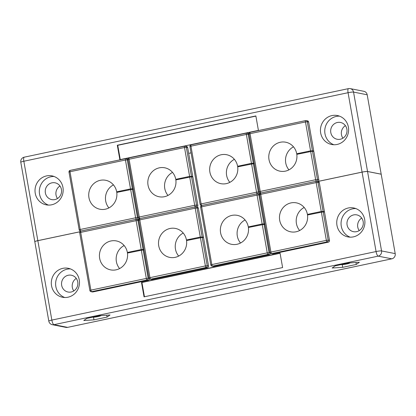 <?xml version="1.0" encoding="UTF-8"?>
<svg xmlns="http://www.w3.org/2000/svg" width="416" height="416" viewBox="0 0 416 416"><rect width="100%" height="100%" fill="white"/><g stroke="black" fill="none" stroke-linecap="round" stroke-linejoin="round"><path stroke-width="0.62" d="M330.803 132.564A8.559 8.154 -78.9 0 0 337.184 139.266A8.559 8.154 -78.9 0 0 346.876 129.168A8.559 8.154 -78.9 0 0 340.496 122.465A8.559 8.154 -78.9 0 0 330.803 132.564M345.4 125.648A8.559 8.154 -78.9 0 0 341.458 134.664A8.559 8.154 -78.9 0 0 342.93 138.18M45.37 192.91A8.559 8.154 -78.9 0 0 51.756 199.607A8.559 8.154 -78.9 0 0 61.443 189.509A8.559 8.154 -78.9 0 0 55.063 182.811A8.559 8.154 -78.9 0 0 45.37 192.91M59.972 185.994A8.559 8.154 -78.9 0 0 56.025 195.005A8.559 8.154 -78.9 0 0 57.502 198.526M320.668 132.943A14.758 14.061 -78.9 0 0 331.672 144.498A14.758 14.061 -78.9 0 0 348.379 127.088A14.758 14.061 -78.9 0 0 337.376 115.534A14.758 14.061 -78.9 0 0 320.668 132.943M339.498 116.137A14.758 14.061 -78.9 0 0 324.984 133.796A14.758 14.061 -78.9 0 0 333.861 144.742M35.24 193.289A14.758 14.061 -78.9 0 0 46.238 204.838A14.758 14.061 -78.9 0 0 62.951 187.429A14.758 14.061 -78.9 0 0 51.948 175.874A14.758 14.061 -78.9 0 0 35.24 193.289M54.07 176.478A14.758 14.061 -78.9 0 0 39.551 194.137A14.758 14.061 -78.9 0 0 48.433 205.088M350.241 88.618L363.891 91.307A4.43 4.217 101.1 0 1 367.193 94.775L353.543 92.082A4.43 4.217 -78.9 0 0 350.241 88.618A4.43 4.43 0 0 0 348.473 88.629L24.242 157.175A4.43 4.43 0 0 0 20.8 162.276L34.804 241.68A4.43 0.504 -10 0 1 37.84 240.651L79.846 231.774M191.048 152.859L188.677 153.358L191.048 152.859M318.807 179.769L313.815 151.471L312.494 151.206L317.486 179.509L318.807 179.769A1.477 1.404 101.1 0 1 317.897 181.444L362.066 172.11A4.43 0.504 -10 0 1 367.546 171.491L381.191 174.179L367.193 94.775M308.625 151.845L308.521 151.268M117.312 145.231L119.855 159.671L258.414 130.38L255.866 115.939L117.312 145.231L117.749 145.319L120.266 159.583M255.897 116.111L117.749 145.319M51.532 285.704A14.758 14.061 -78.9 0 0 62.535 297.258A14.758 14.061 -78.9 0 0 79.248 279.843A14.758 14.061 -78.9 0 0 68.245 268.294A14.758 14.061 -78.9 0 0 51.532 285.704M70.366 268.897A14.758 14.061 -78.9 0 0 55.848 286.556A14.758 14.061 -78.9 0 0 64.73 297.502M61.667 285.324A8.559 8.154 -78.9 0 0 68.047 292.022A8.559 8.154 -78.9 0 0 77.74 281.928A8.559 8.154 -78.9 0 0 71.36 275.226A8.559 8.154 -78.9 0 0 61.667 285.324M76.268 278.408A8.559 8.154 -78.9 0 0 72.322 287.425A8.559 8.154 -78.9 0 0 73.798 290.94M336.965 225.363A14.758 14.061 -78.9 0 0 347.963 236.912A14.758 14.061 -78.9 0 0 364.676 219.502A14.758 14.061 -78.9 0 0 353.673 207.953A14.758 14.061 -78.9 0 0 336.965 225.363M355.794 208.556A14.758 14.061 -78.9 0 0 341.276 226.21A14.758 14.061 -78.9 0 0 350.158 237.162M347.1 224.983A8.559 8.154 -78.9 0 0 353.48 231.681A8.559 8.154 -78.9 0 0 363.168 221.582A8.559 8.154 -78.9 0 0 356.788 214.885A8.559 8.154 -78.9 0 0 347.1 224.983M361.696 218.067A8.559 8.154 -78.9 0 0 357.755 227.079A8.559 8.154 -78.9 0 0 359.226 230.599M395.2 253.614L381.196 174.21L367.552 171.517L381.55 250.926L395.2 253.614A4.43 4.217 101.1 0 1 391.81 258.825L378.16 256.136L53.934 324.683L67.579 327.371L391.81 258.825M356.294 264.446L359.351 262.267L348.811 262.969L335.213 265.845L332.155 268.018L342.696 267.322L356.294 264.446L355.95 262.496M107.073 317.08L110.022 314.98L99.856 315.656L86.736 318.427L83.782 320.528L93.954 319.852L107.073 317.08L106.74 315.198M37.846 240.682L51.849 320.086A4.43 0.504 170 0 0 48.807 321.116L34.809 241.712A4.43 0.504 -10 0 1 37.846 240.682L79.825 231.806M317.985 181.459L362.071 172.136A4.43 0.504 -10 0 1 367.552 171.517M319.316 212.493L319.212 211.916M249.387 163.769L249.486 164.351M260.078 224.422L260.182 224.999M187.533 176.847L187.632 177.424M198.224 237.494L198.328 238.072M128.45 189.337L128.554 189.914M139.147 249.985L139.246 250.562M141.497 282.412L144.045 296.852L282.604 267.561L280.056 253.12L141.497 282.412L141.939 282.5L144.456 296.764M67.579 327.371A4.43 4.217 101.1 0 1 65.962 327.382L52.312 324.693A4.43 4.217 101.1 0 0 53.934 324.683A4.43 1.248 -101.9 0 1 51.849 320.086L376.074 251.545L362.071 172.136M93.491 317.216L93.954 319.852M342.217 264.612L342.696 267.322M280.088 253.292L141.939 282.5M177.216 179.629L175.75 179.338A14.758 14.061 -78.9 0 0 164.746 167.788A14.758 14.061 -78.9 0 0 148.039 185.198A14.758 14.061 -78.9 0 0 159.042 196.747A14.758 14.061 -78.9 0 0 175.843 179.92L191.532 176.779L196.524 205.083L197.844 205.343L192.852 177.039L191.532 176.779M172.531 172.401A14.758 14.061 -78.9 0 0 164.767 188.495A14.758 14.061 -78.9 0 0 167.991 195.432M191.308 176.769L192.754 176.462L189.608 176.41L184.512 147.529L129.09 159.245L139.277 217.006L194.698 205.291L189.706 176.987M192.754 176.462L187.663 147.581L186.342 147.321L191.433 176.202M197.844 205.343A1.477 1.404 101.1 0 1 196.934 207.012M184.605 146.193L129.277 157.888A1.477 0.416 78.1 0 0 129.225 157.888L184.647 146.172A1.477 1.477 0 0 1 185.24 146.167A1.477 1.404 -78.9 0 0 184.699 146.172A1.477 0.416 78.1 0 0 184.647 146.172A1.477 0.416 78.1 0 0 184.512 147.529L186.342 147.321A1.477 1.404 -78.9 0 0 185.24 146.167L186.56 146.427A1.477 1.404 101.1 0 1 187.663 147.581M175.75 179.338L189.608 176.41M187.912 240.276L186.446 239.985A14.758 14.061 -78.9 0 0 175.443 228.436A14.758 14.061 -78.9 0 0 158.735 245.846A14.758 14.061 -78.9 0 0 169.733 257.395A14.758 14.061 -78.9 0 0 186.534 240.568L202.228 237.427L207.22 265.73L208.541 265.99L203.549 237.687L202.228 237.427M183.222 233.048A14.758 14.061 -78.9 0 0 175.464 249.142A14.758 14.061 -78.9 0 0 178.682 256.079M202.004 237.416L203.445 237.11L200.299 237.058L195.208 208.177L139.786 219.892L149.968 277.654L205.395 265.938L200.403 237.635M203.445 237.11L198.354 208.229L197.033 207.969L202.124 236.85M208.541 265.99A1.477 1.404 101.1 0 1 207.407 267.727L206.086 267.467L150.665 279.188L151.986 279.448L207.407 267.727M151.986 279.448A1.477 1.404 101.1 0 1 151.445 279.448L150.124 279.188A1.477 1.404 -78.9 0 0 150.665 279.188A1.477 0.416 78.1 0 1 149.968 277.654L148.954 277.997A1.477 1.477 0 0 0 150.124 279.188M128.144 159.624L138.263 217.35L139.277 217.006A1.477 0.416 78.1 0 0 139.948 218.53A1.477 0.416 78.1 0 0 139.922 218.535L195.343 206.82A1.477 1.477 0 0 1 195.936 206.814A1.477 1.404 -78.9 0 0 195.395 206.82A1.477 0.416 78.1 0 0 195.343 206.82A1.477 0.416 78.1 0 0 195.208 208.177L197.033 207.969A1.477 1.404 -78.9 0 0 195.936 206.814L197.257 207.074A1.477 1.404 101.1 0 1 198.354 208.229M186.446 239.985L200.299 237.058M298.178 154.055L296.712 153.764A14.758 14.061 -78.9 0 0 285.709 142.215A14.758 14.061 -78.9 0 0 269.001 159.624A14.758 14.061 -78.9 0 0 280.004 171.179A14.758 14.061 -78.9 0 0 296.8 154.346L312.494 151.206M293.493 146.827A14.758 14.061 -78.9 0 0 285.73 162.921A14.758 14.061 -78.9 0 0 288.954 169.858M312.27 151.195L313.716 150.888L310.57 150.836L305.474 121.956L250.052 133.671L260.239 191.433L315.661 179.717L310.669 151.414M313.716 150.888L308.62 122.013L307.299 121.748L312.395 150.628M305.562 120.619L250.24 132.314A1.477 0.416 78.1 0 0 250.188 132.314L305.609 120.598A1.477 1.477 0 0 1 306.202 120.593A1.477 1.404 -78.9 0 0 305.661 120.598A1.477 0.416 78.1 0 0 305.609 120.598A1.477 0.416 78.1 0 0 305.474 121.956L307.299 121.748A1.477 1.404 -78.9 0 0 306.202 120.593L307.523 120.853A1.477 1.404 101.1 0 1 308.62 122.013M296.712 153.764L310.57 150.836M308.875 214.703L307.408 214.417A14.758 14.061 -78.9 0 0 296.405 202.862A14.758 14.061 -78.9 0 0 279.692 220.272A14.758 14.061 -78.9 0 0 290.696 231.826A14.758 14.061 -78.9 0 0 307.497 214.994L323.19 211.858L328.182 240.157L329.503 240.422L324.511 212.118L323.19 211.858M304.184 207.475A14.758 14.061 -78.9 0 0 296.426 223.569A14.758 14.061 -78.9 0 0 299.645 230.506M322.967 211.843L324.407 211.541L321.261 211.484L316.17 182.603L260.744 194.324L270.93 252.08L326.352 240.365L321.365 212.061M324.407 211.541L319.316 182.66L317.996 182.4L323.086 211.281M329.503 240.422A1.477 1.404 101.1 0 1 328.37 242.159L327.049 241.894L271.627 253.614L272.948 253.874L328.37 242.159M272.948 253.874A1.477 1.404 101.1 0 1 272.407 253.88L271.086 253.62A1.477 1.404 -78.9 0 0 271.627 253.614A1.477 0.416 78.1 0 1 270.93 252.08L269.916 252.424A1.477 1.477 0 0 0 271.086 253.62M316.446 181.225A1.477 1.404 -78.9 0 0 317.486 179.509L315.661 179.717A1.477 0.416 78.1 0 0 316.332 181.241A1.477 0.416 78.1 0 0 316.306 181.246A1.477 0.416 78.1 0 0 316.17 182.603L317.996 182.4A1.477 1.404 -78.9 0 0 316.893 181.246L318.214 181.506A1.477 1.404 101.1 0 1 319.316 182.66M307.408 214.417L321.261 211.484M239.07 166.551L237.604 166.26A14.758 14.061 -78.9 0 0 226.6 154.71A14.758 14.061 -78.9 0 0 209.893 172.12A14.758 14.061 -78.9 0 0 220.891 183.674A14.758 14.061 -78.9 0 0 237.692 166.842L253.386 163.706L258.378 192.005L259.366 192.202M234.38 159.323A14.758 14.061 -78.9 0 0 226.621 175.417A14.758 14.061 -78.9 0 0 229.845 182.354M254.202 163.306L251.456 163.332L246.366 134.451L190.944 146.172L201.126 203.928L256.552 192.213L251.56 163.909M259.719 192.644A1.477 1.404 101.1 0 1 258.788 193.939M249.111 134.425L248.191 134.248A1.477 1.404 -78.9 0 0 247.094 133.089L248.414 133.349A1.477 1.404 101.1 0 1 249.023 133.645M253.162 163.691L254.233 163.467M254.306 163.883L253.386 163.706M237.604 166.26L251.456 163.332M249.761 227.198L248.295 226.912A14.758 14.061 -78.9 0 0 237.297 215.358A14.758 14.061 -78.9 0 0 220.584 232.768A14.758 14.061 -78.9 0 0 231.587 244.322A14.758 14.061 -78.9 0 0 248.388 227.49L264.082 224.354L269.069 252.658L270.062 252.85M245.076 219.976A14.758 14.061 -78.9 0 0 237.318 236.064A14.758 14.061 -78.9 0 0 240.536 243.001M264.898 223.959L262.153 223.98L257.062 195.099L201.635 206.82L211.822 264.581L267.244 252.86L262.257 224.557M270.41 253.292A1.477 1.404 101.1 0 1 269.261 254.654L267.94 254.394L212.519 266.11L213.84 266.37L269.261 254.654M213.84 266.37A1.477 1.404 101.1 0 1 213.299 266.375L211.978 266.115A1.477 1.404 -78.9 0 0 212.519 266.11A1.477 0.416 78.1 0 1 211.822 264.581L210.808 264.919A1.477 1.477 0 0 0 211.978 266.115M259.808 195.078L258.887 194.896A1.477 1.404 -78.9 0 0 257.785 193.742L259.106 194.002A1.477 1.404 101.1 0 1 259.714 194.293M263.858 224.338L264.924 224.115M264.997 224.536L264.082 224.354M248.295 226.912L262.153 223.98M118.139 192.119L116.667 191.828A14.758 14.061 -78.9 0 0 105.669 180.279A14.758 14.061 -78.9 0 0 88.956 197.688A14.758 14.061 -78.9 0 0 99.96 209.238A14.758 14.061 -78.9 0 0 116.761 192.41L132.454 189.27L137.441 217.573L138.398 217.76M113.448 184.891A14.758 14.061 -78.9 0 0 105.69 200.985A14.758 14.061 -78.9 0 0 108.909 207.922M133.24 188.869L130.525 188.9L125.434 160.02L70.008 171.735L80.194 229.497L135.616 217.781L130.629 189.478M138.783 218.234A1.477 1.404 101.1 0 1 137.857 219.502M128.149 159.988L127.26 159.812A1.477 1.404 -78.9 0 0 126.157 158.657L127.478 158.917A1.477 1.404 101.1 0 1 128.06 159.188M132.231 189.259L133.271 189.041M133.344 189.446L132.454 189.27M116.667 191.828L130.525 188.9M128.83 252.767L127.364 252.476A14.758 14.061 -78.9 0 0 116.36 240.926A14.758 14.061 -78.9 0 0 99.653 258.336A14.758 14.061 -78.9 0 0 110.656 269.885A14.758 14.061 -78.9 0 0 127.452 253.058L143.146 249.917L148.138 278.221L149.094 278.408M124.145 245.539A14.758 14.061 -78.9 0 0 116.381 261.633A14.758 14.061 -78.9 0 0 119.605 268.57M143.936 249.517L141.222 249.548L136.126 220.667L80.704 232.383L90.891 290.144L146.312 278.429L141.32 250.125M149.474 278.886A1.477 1.404 101.1 0 1 148.325 280.218L147.004 279.958L91.582 291.678L92.903 291.938L148.325 280.218M92.903 291.938A1.477 1.404 101.1 0 1 92.362 291.938L91.042 291.678A1.477 1.404 -78.9 0 0 91.582 291.678A1.477 0.416 78.1 0 1 90.891 290.144L89.877 290.488A1.477 1.477 0 0 0 91.042 291.678M138.84 220.636L137.951 220.459A1.477 1.404 -78.9 0 0 136.854 219.305L138.174 219.565A1.477 1.404 101.1 0 1 138.757 219.835M142.922 249.907L143.962 249.688M144.035 250.094L143.146 249.917M127.364 252.476L141.222 249.548M92.555 317.2A4.43 0.504 170 0 0 92.607 317.205A4.43 0.504 170 0 0 97.276 316.711A4.43 0.504 170 0 0 100.989 315.604A4.43 0.504 170 0 0 101.005 315.578L100.989 315.604M341.276 264.56A4.43 0.504 170 0 0 342.737 264.581A4.43 0.504 170 0 0 347.178 263.884A4.43 0.504 170 0 0 349.84 262.995A4.43 0.504 170 0 0 349.846 262.902M367.546 171.491L353.543 92.082A4.43 0.504 170 0 0 348.067 92.7A4.43 1.248 -101.9 0 1 348.473 88.629M362.066 172.11L348.067 92.7L23.842 161.247A4.43 1.248 -101.9 0 1 24.242 157.175M37.84 240.651L23.842 161.247A4.43 0.504 170 0 0 20.8 162.276M381.55 250.926A4.43 0.504 170 0 0 376.074 251.545A4.43 1.248 -101.9 0 0 378.16 256.136A4.43 4.217 -78.9 0 0 381.55 250.926M139.714 218.598L139.433 218.54A1.477 1.404 -78.9 0 0 139.828 218.561M128.076 159.588L129.09 159.245A1.477 0.416 78.1 0 1 129.225 157.888A1.477 1.477 0 0 0 128.076 159.588M195.489 206.799A1.477 1.404 -78.9 0 0 196.524 205.083L194.698 205.291A1.477 0.416 78.1 0 0 195.374 206.814M139.968 218.535L195.296 206.84M138.84 220.272L139.786 219.892A1.477 0.416 78.1 0 1 139.922 218.535A1.477 1.477 0 0 0 138.772 220.236L148.954 277.997M206.086 267.467A1.477 1.404 -78.9 0 0 207.22 265.73L205.395 265.938A1.477 0.416 78.1 0 0 206.086 267.467M260.676 193.024L260.39 192.967A1.477 1.404 -78.9 0 0 260.79 192.988M249.106 134.051L250.052 133.671A1.477 0.416 78.1 0 1 250.188 132.314A1.477 1.477 0 0 0 249.038 134.014L259.225 191.776A1.477 1.477 0 0 0 260.39 192.967M260.91 192.956A1.477 0.416 78.1 0 1 260.239 191.433L259.225 191.776M316.352 181.246A1.477 1.404 -78.9 0 1 316.893 181.246A1.477 1.477 0 0 0 316.306 181.246L260.879 192.967A1.477 0.416 78.1 0 1 260.931 192.967L316.259 181.267M259.802 194.704L260.744 194.324A1.477 0.416 78.1 0 1 260.879 192.967A1.477 1.477 0 0 0 259.735 194.667L269.916 252.424M327.049 241.894A1.477 1.404 -78.9 0 0 328.182 240.157L326.352 240.365A1.477 0.416 78.1 0 0 327.049 241.894M246.454 133.115L191.131 144.815A1.477 0.416 78.1 0 0 191.079 144.815L246.501 133.094A1.477 1.477 0 0 1 247.094 133.089A1.477 1.404 -78.9 0 0 246.553 133.094A1.477 0.416 78.1 0 0 246.501 133.094A1.477 0.416 78.1 0 0 246.366 134.451L248.191 134.248L253.287 163.124M201.568 205.52L201.282 205.462A1.477 1.404 -78.9 0 0 201.682 205.483M189.998 146.552L190.944 146.172A1.477 0.416 78.1 0 1 191.079 144.815A1.477 1.477 0 0 0 189.93 146.51L200.117 204.272A1.477 1.477 0 0 0 201.282 205.462M257.15 193.762L201.822 205.462A1.477 0.416 78.1 0 1 201.126 203.928L200.117 204.272M257.338 193.721A1.477 1.404 -78.9 0 0 258.378 192.005L256.552 192.213A1.477 0.416 78.1 0 0 257.223 193.736M201.822 205.462A1.477 0.416 78.1 0 0 201.77 205.462L257.197 193.742A1.477 1.477 0 0 1 257.785 193.742A1.477 1.404 -78.9 0 0 257.244 193.742A1.477 0.416 78.1 0 0 257.197 193.742A1.477 0.416 78.1 0 0 257.062 195.099L258.887 194.896L263.978 223.777M200.694 207.199L201.635 206.82A1.477 0.416 78.1 0 1 201.77 205.462A1.477 1.477 0 0 0 200.626 207.163L210.808 264.919M267.94 254.394A1.477 1.404 -78.9 0 0 269.069 252.658L267.244 252.86A1.477 0.416 78.1 0 0 267.94 254.394M125.523 158.683L70.195 170.378A1.477 0.416 78.1 0 0 70.143 170.378L125.57 158.662A1.477 1.477 0 0 1 126.157 158.657A1.477 1.404 -78.9 0 0 125.616 158.662A1.477 0.416 78.1 0 0 125.57 158.662A1.477 0.416 78.1 0 0 125.434 160.02L127.26 159.812L132.35 188.692M80.631 231.088L80.35 231.031A1.477 1.404 -78.9 0 0 80.746 231.052M69.066 172.115L70.008 171.735A1.477 0.416 78.1 0 1 70.143 170.378A1.477 1.477 0 0 0 68.999 172.078L79.18 229.84A1.477 1.477 0 0 0 80.35 231.031M80.865 231.02A1.477 0.416 78.1 0 1 80.194 229.497L79.18 229.84M136.406 219.289A1.477 1.404 -78.9 0 0 137.441 217.573L135.616 217.781A1.477 0.416 78.1 0 0 136.292 219.305M136.214 219.331L80.891 231.026A1.477 0.416 78.1 0 0 80.839 231.026L136.261 219.31A1.477 1.477 0 0 1 136.854 219.305A1.477 1.404 -78.9 0 0 136.313 219.31A1.477 0.416 78.1 0 0 136.261 219.31A1.477 0.416 78.1 0 0 136.126 220.667L137.951 220.459L143.047 249.34M79.758 232.762L80.704 232.383A1.477 0.416 78.1 0 1 80.839 231.026A1.477 1.477 0 0 0 79.69 232.726L89.877 290.488M147.004 279.958A1.477 1.404 -78.9 0 0 148.138 278.221L146.312 278.429A1.477 0.416 78.1 0 0 147.004 279.958M48.807 321.116A4.43 4.43 0 0 0 52.312 324.693M138.263 217.35A1.477 1.477 0 0 0 139.433 218.54"/></g></svg>

